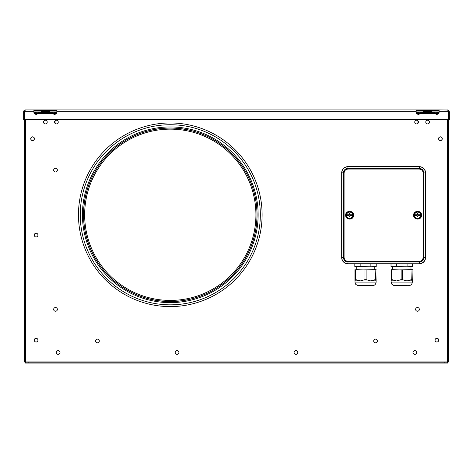 <?xml version="1.0" encoding="UTF-8"?>
<svg xmlns="http://www.w3.org/2000/svg" width="473" height="473" viewBox="0 0 473 473"><rect width="100%" height="100%" fill="white"/><g stroke="black" fill="none" stroke-linecap="round" stroke-linejoin="round"><path stroke-width="0.71" d="M447.493 361.916A1.058 1.058 0 0 0 447.671 361.331L448.374 361.331A1.768 1.768 0 0 1 447.493 362.862M25.501 361.271L24.62 361.331L24.62 119.527M25.501 362.862A1.768 1.768 0 0 1 24.62 361.331L25.323 361.331A1.058 1.058 0 0 0 25.501 361.916M448.374 119.527L448.374 361.331L447.493 361.271M53.035 113.632A2.205 2.205 0 0 0 56.843 112.107L56.843 109.902L33.89 109.902L33.89 112.107A2.205 2.205 0 0 0 33.908 112.373L34.328 112.373M56.399 112.373L56.831 112.373M416.169 112.373L416.595 112.373M438.666 112.373L439.092 112.373A2.205 2.205 0 0 0 439.11 112.107A2.205 2.205 0 0 1 435.302 113.632M427.456 111.669L424.251 111.669L427.456 111.669M45.544 111.669L42.339 111.669L45.544 111.669M419.965 113.632A2.205 2.205 0 0 1 416.157 112.107L416.157 109.902L439.11 109.902L439.11 111.669L448.558 111.669L448.256 110.848L448.646 111.669L448.646 119.527L448.646 111.669L449.35 111.669L449.35 119.527L449.35 111.669L447.582 109.902L448.558 111.669L448.558 119.527L24.442 119.527L24.442 111.669L25.418 109.902L23.65 111.669L24.354 111.669L24.354 119.527L24.354 111.669L24.744 110.848M23.65 119.527L24.354 119.527L23.65 119.527L23.65 111.669L23.65 119.527M23.65 111.669L23.751 111.078M23.786 110.989L23.946 110.688M449.35 119.527L448.646 119.527L449.35 119.527M439.11 109.902L448.173 110.002M448.262 110.038L448.564 110.203M434.693 112.107L420.568 112.107M38.307 112.107L52.432 112.107M56.843 109.902L416.157 109.902M56.843 110.611L33.89 110.611M25.418 109.902L33.89 109.902M439.11 111.669L439.11 112.107M33.89 112.107A2.205 2.205 0 0 0 37.698 113.632M439.11 110.611L416.157 110.611M170.286 300.414A85.637 85.637 0 0 0 255.923 214.783A85.637 85.637 0 0 0 170.286 129.147A85.637 85.637 0 0 1 255.923 214.783A85.637 85.637 0 0 1 170.286 300.414A85.637 85.637 0 0 1 84.649 214.783A85.637 85.637 0 0 1 170.286 129.147A85.637 85.637 0 0 1 255.923 214.783A85.637 85.637 0 0 1 170.286 300.414A85.637 85.637 0 0 0 255.923 214.783A85.637 85.637 0 0 0 170.286 129.147A85.637 85.637 0 0 1 255.923 214.783A85.637 85.637 0 0 1 170.286 300.414M429.484 122.087A1.857 1.857 0 0 1 427.633 123.938A1.857 1.857 0 0 1 425.777 122.087A1.857 1.857 0 0 1 427.633 120.231A1.857 1.857 0 0 1 429.484 122.087M418.451 122.087A1.857 1.857 0 0 1 416.595 123.938A1.857 1.857 0 0 1 414.744 122.087A1.857 1.857 0 0 1 416.595 120.231A1.857 1.857 0 0 1 418.451 122.087M442.285 138.684A1.857 1.857 0 0 1 440.434 140.534A1.857 1.857 0 0 1 438.577 138.684A1.857 1.857 0 0 1 440.434 136.827A1.857 1.857 0 0 1 442.285 138.684M56.311 352.503A1.857 1.857 0 0 0 58.167 354.36A1.857 1.857 0 0 0 60.018 352.503A1.857 1.857 0 0 0 58.167 350.653A1.857 1.857 0 0 0 56.311 352.503M175.199 352.503A1.857 1.857 0 0 0 177.056 354.36A1.857 1.857 0 0 0 178.906 352.503A1.857 1.857 0 0 0 177.056 350.653A1.857 1.857 0 0 0 175.199 352.503M34.239 340.146A1.857 1.857 0 0 0 36.096 341.997A1.857 1.857 0 0 0 37.952 340.146A1.857 1.857 0 0 0 36.096 338.29A1.857 1.857 0 0 0 34.239 340.146M34.239 235.087A1.857 1.857 0 0 0 36.096 236.943A1.857 1.857 0 0 0 37.952 235.087A1.857 1.857 0 0 0 36.096 233.236A1.857 1.857 0 0 0 34.239 235.087M30.71 138.684A1.857 1.857 0 0 0 32.566 140.534A1.857 1.857 0 0 0 34.417 138.684A1.857 1.857 0 0 0 32.566 136.827A1.857 1.857 0 0 0 30.71 138.684M412.976 352.503A1.857 1.857 0 0 0 414.827 354.36A1.857 1.857 0 0 0 416.683 352.503A1.857 1.857 0 0 0 414.827 350.653A1.857 1.857 0 0 0 412.976 352.503M294.088 352.503A1.857 1.857 0 0 0 295.944 354.36A1.857 1.857 0 0 0 297.795 352.503A1.857 1.857 0 0 0 295.944 350.653A1.857 1.857 0 0 0 294.088 352.503M53.662 309.377A1.857 1.857 0 0 0 55.518 311.234A1.857 1.857 0 0 0 57.375 309.377A1.857 1.857 0 0 0 55.518 307.521A1.857 1.857 0 0 0 53.662 309.377M54.549 122.087A1.857 1.857 0 0 0 56.399 123.938A1.857 1.857 0 0 0 58.256 122.087A1.857 1.857 0 0 0 56.399 120.231A1.857 1.857 0 0 0 54.549 122.087M53.662 170.109A1.857 1.857 0 0 0 55.518 171.965A1.857 1.857 0 0 0 57.375 170.109A1.857 1.857 0 0 0 55.518 168.258A1.857 1.857 0 0 0 53.662 170.109M43.51 122.087A1.857 1.857 0 0 0 45.367 123.938A1.857 1.857 0 0 0 47.217 122.087A1.857 1.857 0 0 0 45.367 120.231A1.857 1.857 0 0 0 43.51 122.087M95.599 340.986A1.857 1.857 0 0 0 97.45 342.836A1.857 1.857 0 0 0 99.306 340.986A1.857 1.857 0 0 0 97.45 339.129A1.857 1.857 0 0 0 95.599 340.986M438.755 340.146A1.857 1.857 0 0 1 436.898 341.997A1.857 1.857 0 0 1 435.048 340.146A1.857 1.857 0 0 1 436.898 338.29A1.857 1.857 0 0 1 438.755 340.146M419.332 309.377A1.857 1.857 0 0 1 417.476 311.234A1.857 1.857 0 0 1 415.625 309.377A1.857 1.857 0 0 1 417.476 307.521A1.857 1.857 0 0 1 419.332 309.377M377.395 340.986A1.857 1.857 0 0 1 375.544 342.836A1.857 1.857 0 0 1 373.688 340.986A1.857 1.857 0 0 1 375.544 339.129A1.857 1.857 0 0 1 377.395 340.986M36.977 112.763L36.977 113.632A2.649 0.461 180 0 1 34.328 113.171L34.328 112.302A2.649 0.461 0 0 0 36.977 112.763L53.751 112.763A2.649 0.461 0 0 0 56.399 112.302L56.399 113.171A2.649 0.461 180 0 1 53.751 113.632L53.751 112.763M36.977 113.632L53.751 113.632M56.399 112.302L56.399 111.93L34.328 111.93L34.21 113.26M34.328 111.93L34.328 112.302M56.523 113.26L56.399 111.93M419.244 112.763L419.244 113.632A2.649 0.461 180 0 1 416.595 113.171L416.595 112.302A2.649 0.461 0 0 0 419.244 112.763L436.017 112.763A2.649 0.461 0 0 0 438.666 112.302L438.666 113.171A2.649 0.461 180 0 1 436.017 113.632L436.017 112.763M419.244 113.632L436.017 113.632M438.666 112.302L438.666 111.93L416.595 111.93L416.595 112.302L416.595 111.93M438.79 113.26L438.666 111.93M25.501 119.527L25.501 362.217L447.493 362.217L447.493 363.098L444.845 363.098L444.845 362.217L447.493 362.217L447.493 363.098L447.493 119.527M447.493 363.098L25.501 363.098L25.501 362.217L25.501 363.098L28.149 363.098L28.149 362.217L25.501 362.217L25.501 363.098M34.901 113.963L37.296 113.963L34.901 113.963M53.437 113.963L55.838 113.963L53.437 113.963M417.162 113.963L419.563 113.963L417.162 113.963M435.704 113.963L438.099 113.963L435.704 113.963M170.286 302.625A87.842 87.842 0 0 1 82.444 214.783A87.842 87.842 0 0 1 170.286 126.941A87.842 87.842 0 0 1 258.128 214.783A87.842 87.842 0 0 1 170.286 302.625A87.842 87.842 0 0 0 258.128 214.783A87.842 87.842 0 0 0 170.286 126.941M170.286 304.831A90.047 90.047 0 0 1 80.239 214.783A90.047 90.047 0 0 1 170.286 124.736A90.047 90.047 0 0 1 260.333 214.783A90.047 90.047 0 0 1 170.286 304.831M170.286 306.599A91.815 91.815 0 0 1 78.471 214.783A91.815 91.815 0 0 1 170.286 122.968A91.815 91.815 0 0 1 262.101 214.783A91.815 91.815 0 0 1 170.286 306.599M423.329 257.407L423.329 173.017M423.069 257.141L423.601 257.407L423.601 173.017C423.341 170.339 421.869 168.873 419.19 168.607L348.045 168.607C345.367 168.873 343.895 170.339 343.635 173.017L343.451 257.59C343.711 260.274 345.178 261.74 347.862 262.001L419.374 262.001C422.052 261.746 423.524 260.274 423.784 257.59L423.784 172.834C423.524 170.156 422.058 168.684 419.374 168.423L347.862 168.423C345.184 168.684 343.711 170.156 343.451 172.834L341.695 172.834L341.683 257.59A6.179 6.179 0 0 0 347.862 263.768L419.374 263.768A6.179 6.179 0 0 0 425.552 257.59L425.552 172.834A6.179 6.179 0 0 0 419.374 166.656L347.862 166.656A6.179 6.179 0 0 0 341.683 172.834L341.683 172.834A6.167 6.167 0 0 1 347.862 166.667L419.374 166.656L347.862 166.798A6.037 6.037 0 0 0 341.825 172.834L341.683 257.59A6.167 6.167 0 0 0 347.862 263.757L419.374 263.768A6.167 6.167 0 0 0 425.54 257.59L425.41 172.834A6.037 6.037 0 0 0 419.374 166.798L419.374 166.667A6.167 6.167 0 0 1 425.54 172.834L425.552 257.59L425.54 172.834M375.544 279.561L370.814 280.932L376.112 280.773L375.84 269.841L375.544 279.561L376.112 279.543M354.927 279.543L355.495 279.561L355.495 269.852L354.927 269.645L354.927 280.773L360.225 280.932L355.495 279.561M364.949 279.655L366.09 279.655L366.09 269.947L364.949 269.947L364.949 279.655L360.225 280.932L370.814 280.932L366.09 279.655M376.112 269.645L366.09 269.947M354.927 282.097L376.112 282.097C375.852 284.527 374.397 285.722 371.743 285.686L357.576 285.521L355.755 284.374L355.069 283.085L354.927 279.354M364.949 269.947L355.495 269.852M356.252 266.689L356.252 269.74L363.122 269.894L374.787 269.74L374.787 266.689M376.224 263.768L376.224 266.648L370.873 266.807L354.815 266.648L354.815 263.768M360.166 263.768L360.166 266.807M370.873 263.768L370.873 266.807M32.566 136.916A1.768 1.768 0 0 1 34.328 138.684A1.768 1.768 0 0 1 32.566 140.446A1.768 1.768 0 0 0 34.328 138.684A1.768 1.768 0 0 0 32.566 136.916A1.768 1.768 0 0 0 30.798 138.684A1.768 1.768 0 0 0 32.566 140.446A1.768 1.768 0 0 1 30.798 138.684A1.768 1.768 0 0 1 32.566 136.916M440.434 136.916A1.768 1.768 0 0 1 442.196 138.684A1.768 1.768 0 0 1 440.434 140.446A1.768 1.768 0 0 0 442.196 138.684A1.768 1.768 0 0 0 440.434 136.916A1.768 1.768 0 0 0 438.666 138.684A1.768 1.768 0 0 0 440.434 140.446A1.768 1.768 0 0 1 438.666 138.684A1.768 1.768 0 0 1 440.434 136.916M411.741 279.561L407.017 280.932L412.308 280.773L412.036 269.841L411.741 279.561L412.308 279.543M391.124 269.835L391.124 279.543L391.691 279.561L391.691 269.852L391.124 269.645L391.124 280.773L396.421 280.932L391.691 279.561M391.124 279.543L391.124 282.097L412.308 282.097L412.308 280.773M401.145 279.655L402.287 279.655L402.287 269.947L401.145 269.947L401.145 279.655L396.421 280.932L407.017 280.932L402.287 279.655M412.308 269.645L402.287 269.947M401.145 269.947L391.691 269.852M392.448 266.689L392.448 269.74L399.318 269.894L410.984 269.74L410.984 266.689M407.07 263.768L407.07 266.807L391.011 266.648L391.011 263.768M396.362 263.768L396.362 266.807M412.421 263.768L412.421 266.648L407.07 266.807M353.603 215.215C353.822 220.335 345.432 220.335 345.657 215.215C345.432 210.089 353.822 210.089 353.603 215.215M353.16 215.215A3.53 3.53 0 0 1 349.63 218.745A3.53 3.53 0 0 1 346.1 215.215A3.53 3.53 0 0 1 349.63 211.679A3.53 3.53 0 0 1 353.16 215.215A3.53 3.53 0 0 0 349.63 211.679A3.53 3.53 0 0 0 346.1 215.215M421.579 215.215C421.804 220.335 413.414 220.335 413.633 215.215C413.414 210.089 421.804 210.089 421.579 215.215M421.136 215.215A3.53 3.53 0 0 1 417.606 218.745A3.53 3.53 0 0 1 414.076 215.215A3.53 3.53 0 0 1 417.606 211.679A3.53 3.53 0 0 1 421.136 215.215A3.53 3.53 0 0 0 417.606 211.679A3.53 3.53 0 0 0 414.076 215.215M423.158 173.017C422.909 170.623 421.585 169.299 419.19 169.05L348.045 169.05C345.651 169.299 344.326 170.623 344.078 173.017L343.635 173.017L343.635 257.407C343.895 260.085 345.367 261.557 348.045 261.817L347.862 263.632A6.037 6.037 0 0 1 341.825 257.59L344.078 257.407C344.326 259.807 345.651 261.126 348.045 261.374L419.19 261.374C421.585 261.126 422.909 259.807 423.158 257.407L423.158 173.017L425.41 172.834M348.045 261.374L348.045 261.817L419.19 261.817C421.869 261.557 423.341 260.085 423.601 257.407L423.158 257.407M352.716 215.215A3.092 3.092 0 0 0 349.63 212.123A3.092 3.092 0 0 0 346.538 215.215A3.092 3.092 0 0 0 349.63 218.301A3.092 3.092 0 0 0 352.716 215.215M347.081 215.215A2.548 2.548 0 0 1 347.123 214.772L349.127 214.772A0.668 0.668 0 0 1 349.316 214.624L349.316 213.571L349.943 213.571L349.943 214.624A0.668 0.668 0 0 1 350.126 214.772L352.137 214.772A2.548 2.548 0 0 1 352.137 215.653L350.126 215.653A0.668 0.668 0 0 1 349.943 215.8L349.943 216.853L349.316 216.853L349.316 215.8A0.668 0.668 0 0 1 349.127 215.653L347.123 215.653A2.548 2.548 0 0 1 347.081 215.215M420.698 215.215A3.092 3.092 0 0 0 417.606 212.123A3.092 3.092 0 0 0 414.519 215.215A3.092 3.092 0 0 0 417.606 218.301A3.092 3.092 0 0 0 420.698 215.215M417.109 214.772A0.668 0.668 0 0 0 417.02 214.902L416.163 214.902L416.163 215.528L417.02 215.528A0.668 0.668 0 0 0 417.109 215.653L415.099 215.653A2.548 2.548 0 0 1 415.099 214.772L417.109 214.772A0.668 0.668 0 0 1 417.292 214.624L417.292 213.571L417.919 213.571L417.919 214.624A0.668 0.668 0 0 1 418.108 214.772L420.113 214.772A2.548 2.548 0 0 1 420.113 215.653L418.108 215.653A0.668 0.668 0 0 0 418.197 215.528L419.048 215.528L419.048 214.902L418.197 214.902A0.668 0.668 0 0 0 418.108 214.772M417.292 214.157L417.292 213.571M418.108 215.653A0.668 0.668 0 0 1 417.919 215.8L417.919 216.853L417.292 216.853L417.292 215.8A0.668 0.668 0 0 1 417.109 215.653M417.919 216.273L417.919 216.853M432.269 110.611L430.661 111.669L431.595 111.279L423.317 111.279L424.251 111.669L422.643 110.611M40.731 110.611L41.405 111.279L49.683 111.279L48.749 111.669L50.357 110.611M416.157 111.669L56.843 111.669M33.89 111.669L24.442 111.669M34.328 111.965L56.399 111.965M416.595 111.965L438.666 111.965M447.493 361.065L25.501 361.065M170.286 301.478A86.695 86.695 0 0 1 83.591 214.783A86.695 86.695 0 0 1 170.286 128.088A86.695 86.695 0 0 1 256.981 214.783A86.695 86.695 0 0 1 170.286 301.478M170.286 301.567A86.784 86.784 0 0 1 83.502 214.783A86.784 86.784 0 0 1 170.286 128A86.784 86.784 0 0 1 257.07 214.783A86.784 86.784 0 0 1 170.286 301.567M358.948 285.58L371.636 285.686M395.144 285.58L407.832 285.686M419.19 261.374L419.374 263.632A6.037 6.037 0 0 0 425.41 257.59L423.601 257.407M419.19 169.05L419.374 166.798L347.862 166.798L348.045 169.05M344.078 173.017L344.078 257.407M41.405 111.279L42.339 111.669L41.405 111.279M376.112 282.097L376.112 280.773M55.075 123.382L55.075 120.786M417.919 120.786L417.919 123.382M412.308 282.097C412.048 284.527 410.594 285.722 407.939 285.686L393.773 285.521L391.957 284.374L391.124 282.097"/></g></svg>
